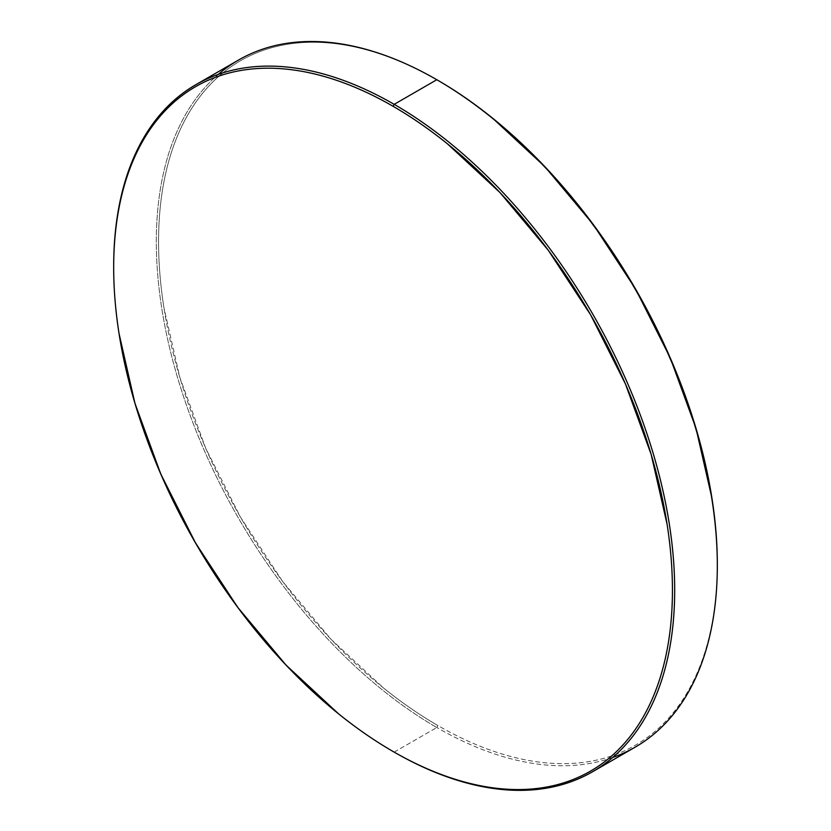 <?xml version="1.0" encoding="UTF-8"?>
<svg xmlns="http://www.w3.org/2000/svg" width="831" height="831" viewBox="0 0 831 831"><rect width="100%" height="100%" fill="white"/><g stroke="black" fill="none" stroke-linecap="round" stroke-linejoin="round"><path stroke-width="0.62" stroke-dasharray="4.16 3.12" d="M612.696 757.477A396.688 229.024 60 0 1 436.815 727.52L437.937 725.577A395.099 228.109 -120 0 0 717.319 564.27C717.319 585.45 715.533 605.394 711.949 624.112C708.376 642.82 703.068 659.928 696.056 675.447C689.034 690.966 680.423 704.584 670.233 716.312C660.043 728.039 648.46 737.648 635.486 745.137C622.523 752.626 608.406 757.851 593.157 760.812C577.898 763.782 561.798 764.416 544.856 762.744C527.903 761.061 510.431 757.093 492.44 750.84C474.449 744.586 456.281 736.162 437.937 725.577L436.815 727.52A396.688 229.024 -120 0 0 635.164 747.162M394.185 752.128L436.815 727.52L394.185 752.128A396.688 229.024 60 0 1 113.681 266.938M238.476 60.081A396.688 229.024 -120 0 0 177.668 377.949A396.688 229.024 -120 0 0 436.815 727.52A396.688 229.024 60 0 1 183.817 397.426A396.688 229.024 60 0 1 218.304 74.374M437.937 80.378C419.593 69.783 401.425 61.359 383.434 55.106C365.443 48.852 347.971 44.884 331.029 43.202C314.076 41.529 297.976 42.163 282.727 45.134C267.478 48.094 253.362 53.319 240.388 60.808C227.424 68.298 215.842 77.906 205.641 89.634C195.451 101.361 186.85 114.979 179.828 130.498C172.806 146.017 167.509 163.136 163.936 181.844C160.352 200.551 158.565 220.495 158.565 241.676C158.565 262.856 160.352 284.867 163.936 307.709L179.828 377.409L205.641 448.086L240.388 517.027L282.727 581.596L331.029 639.288L383.434 687.902C401.425 702.424 419.593 714.982 437.937 725.577A395.099 228.109 -120 0 1 158.565 241.998A395.099 228.109 -120 0 1 437.386 80.056M113.681 266.294A396.688 229.024 -120 0 0 394.174 752.128L393.053 751.484"/><path stroke-width="1.25" d="M113.681 266.938A396.688 229.024 60 0 1 195.836 84.7A396.688 229.024 60 0 1 394.185 104.342L436.815 79.724L394.185 104.342L393.063 106.285A395.099 228.109 60 0 1 672.435 590.187A395.099 228.109 60 0 1 393.063 751.484L394.185 752.128A396.688 229.024 -120 0 0 674.679 590.187A396.688 229.024 -120 0 0 394.185 104.342A396.688 229.024 60 0 1 653.332 453.903A396.688 229.024 60 0 1 592.524 771.781L635.164 747.162A396.688 229.024 -120 0 0 695.963 429.295A396.688 229.024 -120 0 0 436.815 79.724A396.688 229.024 60 0 1 436.826 79.724A396.688 229.024 60 0 1 717.319 565.568A396.688 229.024 60 0 1 612.696 757.477M437.937 80.378L436.826 79.734L437.937 80.378A395.099 228.109 -120 0 0 437.937 80.378L437.386 80.056A395.099 228.109 -120 0 1 437.937 80.378A395.099 228.109 -120 0 1 717.319 564.27C717.319 543.09 715.533 521.079 711.949 498.236L696.056 428.536L670.233 357.86L635.486 288.918L593.157 224.349L544.856 166.657L492.44 118.044C474.449 103.522 456.281 90.963 437.937 80.378L436.826 79.724M592.524 771.781A396.688 229.024 60 0 1 394.185 752.128L393.063 751.484C411.407 762.079 429.575 770.493 447.566 776.756C465.557 783.01 483.029 786.978 499.971 788.65C516.924 790.333 533.024 789.689 548.273 786.728C563.522 783.768 577.638 778.543 590.612 771.054C603.576 763.564 615.158 753.956 625.359 742.228C635.549 730.501 644.15 716.873 651.172 701.354C658.194 685.845 663.491 668.726 667.064 650.019C670.648 631.311 672.435 611.367 672.435 590.187C672.435 568.996 670.648 546.985 667.064 524.143L651.172 454.453L625.359 383.777L590.612 314.824L548.273 250.266L499.971 192.563L447.566 143.95C429.575 129.428 411.407 116.88 393.063 106.285C374.719 95.69 356.551 87.276 338.56 81.012C320.569 74.759 303.097 70.791 286.144 69.118C269.202 67.436 253.102 68.08 237.843 71.04C222.594 74.001 208.477 79.225 195.514 86.715C182.54 94.204 170.957 103.813 160.767 115.54C150.577 127.268 141.966 140.896 134.944 156.415C127.932 171.934 122.624 189.042 119.051 207.75C115.467 226.458 113.681 246.402 113.681 267.592C113.681 288.773 115.467 310.784 119.051 333.626L134.944 403.315L160.767 474.002L195.514 542.944L237.843 607.503L286.144 665.205L338.56 713.819C356.551 728.34 374.719 740.888 393.063 751.484A395.099 228.109 60 0 1 393.053 751.484A395.099 228.109 60 0 1 113.681 267.592A395.099 228.109 60 0 1 393.063 106.285L394.185 104.342A396.688 229.024 -120 0 0 113.681 266.294L113.681 267.592M218.304 74.374A396.688 229.024 60 0 1 436.815 79.724A396.688 229.024 -120 0 0 238.476 60.081L195.836 84.7M717.319 565.568L717.319 564.27"/></g></svg>
